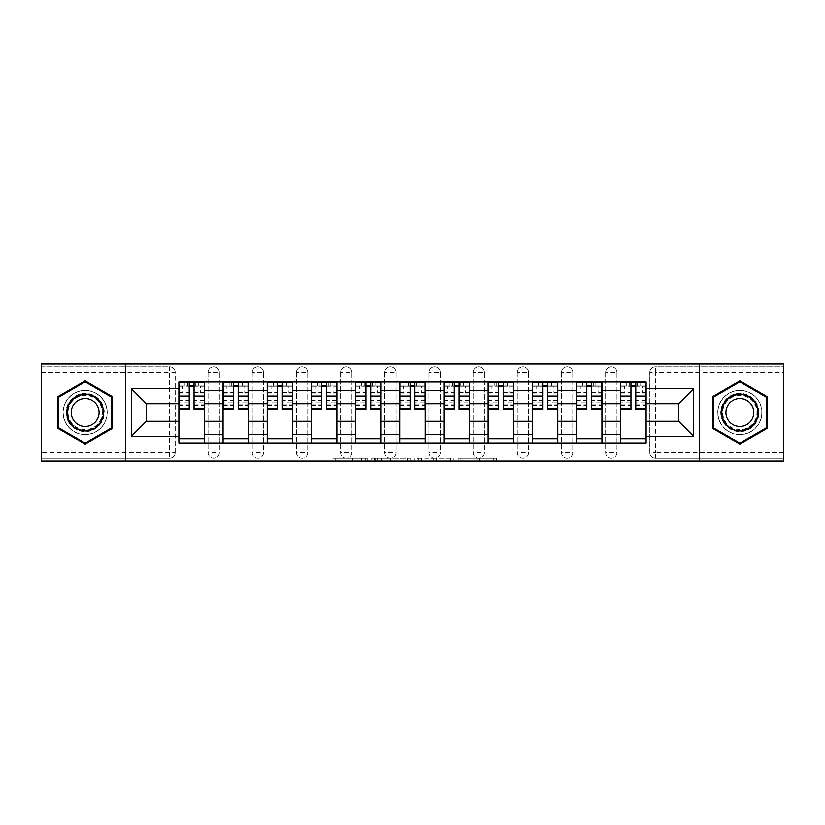 <?xml version="1.0" encoding="UTF-8"?>
<svg xmlns="http://www.w3.org/2000/svg" width="825" height="825" viewBox="0 0 825 825"><rect width="100%" height="100%" fill="white"/><g stroke="black" fill="none" stroke-linecap="round" stroke-linejoin="round"><path stroke-width="0.62" stroke-dasharray="4.12 3.09" d="M367.197 461.062L335.713 461.062L367.197 461.062L367.197 458.236L352.533 458.236L352.533 461.062L352.533 458.236L367.197 458.236L367.197 461.062L367.197 458.236L352.533 458.236L352.533 461.062L352.533 458.236L367.197 458.236L335.713 458.236L367.197 458.236M605.632 372.426A5.662 5.662 0 0 1 611.294 366.764A5.662 5.662 0 0 1 616.956 372.426A5.662 5.662 0 0 0 611.294 366.764A5.662 5.662 0 0 0 605.632 372.426L605.632 452.574A5.662 5.662 0 0 0 611.294 458.236A5.662 5.662 0 0 0 616.956 452.574L616.956 372.426A5.662 5.662 0 0 0 611.294 366.764A5.662 5.662 0 0 0 605.632 372.426L605.632 452.574A5.662 5.662 0 0 0 611.294 458.236A5.662 5.662 0 0 0 616.956 452.574L616.956 372.426L605.632 372.426M561.454 372.426A5.662 5.662 0 0 1 567.115 366.764A5.662 5.662 0 0 1 572.777 372.426A5.662 5.662 0 0 0 567.115 366.764A5.662 5.662 0 0 0 561.454 372.426L561.454 452.574A5.662 5.662 0 0 0 567.115 458.236A5.662 5.662 0 0 0 572.777 452.574L572.777 372.426A5.662 5.662 0 0 0 567.115 366.764A5.662 5.662 0 0 0 561.454 372.426L561.454 452.574A5.662 5.662 0 0 0 567.115 458.236A5.662 5.662 0 0 0 572.777 452.574L572.777 372.426L561.454 372.426M517.275 372.426A5.662 5.662 0 0 1 522.937 366.764A5.662 5.662 0 0 1 528.608 372.426A5.662 5.662 0 0 0 522.937 366.764A5.662 5.662 0 0 0 517.275 372.426L517.275 452.574A5.662 5.662 0 0 0 522.937 458.236A5.662 5.662 0 0 0 528.608 452.574L528.608 372.426A5.662 5.662 0 0 0 522.937 366.764A5.662 5.662 0 0 0 517.275 372.426L517.275 452.574A5.662 5.662 0 0 0 522.937 458.236A5.662 5.662 0 0 0 528.608 452.574L528.608 372.426L517.275 372.426M473.096 372.426A5.662 5.662 0 0 1 478.768 366.764A5.662 5.662 0 0 1 484.43 372.426A5.662 5.662 0 0 0 478.768 366.764A5.662 5.662 0 0 0 473.096 372.426L473.096 452.574A5.662 5.662 0 0 0 478.768 458.236A5.662 5.662 0 0 0 484.43 452.574L484.43 372.426A5.662 5.662 0 0 0 478.768 366.764A5.662 5.662 0 0 0 473.096 372.426L473.096 452.574A5.662 5.662 0 0 0 478.768 458.236A5.662 5.662 0 0 0 484.43 452.574L484.43 372.426L473.096 372.426M428.928 372.426A5.662 5.662 0 0 1 434.589 366.764A5.662 5.662 0 0 1 440.251 372.426A5.662 5.662 0 0 0 434.589 366.764A5.662 5.662 0 0 0 428.928 372.426L428.928 452.574A5.662 5.662 0 0 0 434.589 458.236A5.662 5.662 0 0 0 440.251 452.574L440.251 372.426A5.662 5.662 0 0 0 434.589 366.764A5.662 5.662 0 0 0 428.928 372.426L428.928 452.574A5.662 5.662 0 0 0 434.589 458.236A5.662 5.662 0 0 0 440.251 452.574L440.251 372.426L428.928 372.426M384.749 372.426A5.662 5.662 0 0 1 390.411 366.764A5.662 5.662 0 0 1 396.072 372.426A5.662 5.662 0 0 0 390.411 366.764A5.662 5.662 0 0 0 384.749 372.426L384.749 452.574A5.662 5.662 0 0 0 390.411 458.236A5.662 5.662 0 0 0 396.072 452.574L396.072 372.426A5.662 5.662 0 0 0 390.411 366.764A5.662 5.662 0 0 0 384.749 372.426L384.749 452.574A5.662 5.662 0 0 0 390.411 458.236A5.662 5.662 0 0 0 396.072 452.574L396.072 372.426L384.749 372.426M340.57 372.426A5.662 5.662 0 0 1 346.232 366.764A5.662 5.662 0 0 1 351.904 372.426A5.662 5.662 0 0 0 346.232 366.764A5.662 5.662 0 0 0 340.57 372.426L340.57 452.574A5.662 5.662 0 0 0 346.232 458.236A5.662 5.662 0 0 0 351.904 452.574L351.904 372.426A5.662 5.662 0 0 0 346.232 366.764A5.662 5.662 0 0 0 340.57 372.426L340.57 452.574A5.662 5.662 0 0 0 346.232 458.236A5.662 5.662 0 0 0 351.904 452.574L351.904 372.426L340.57 372.426M296.392 372.426A5.662 5.662 0 0 1 302.063 366.764A5.662 5.662 0 0 1 307.725 372.426A5.662 5.662 0 0 0 302.063 366.764A5.662 5.662 0 0 0 296.392 372.426L296.392 452.574A5.662 5.662 0 0 0 302.063 458.236A5.662 5.662 0 0 0 307.725 452.574L307.725 372.426A5.662 5.662 0 0 0 302.063 366.764A5.662 5.662 0 0 0 296.392 372.426L296.392 452.574A5.662 5.662 0 0 0 302.063 458.236A5.662 5.662 0 0 0 307.725 452.574L307.725 372.426L296.392 372.426M252.223 372.426A5.662 5.662 0 0 1 257.885 366.764A5.662 5.662 0 0 1 263.546 372.426A5.662 5.662 0 0 0 257.885 366.764A5.662 5.662 0 0 0 252.223 372.426L252.223 452.574A5.662 5.662 0 0 0 257.885 458.236A5.662 5.662 0 0 0 263.546 452.574L263.546 372.426A5.662 5.662 0 0 0 257.885 366.764A5.662 5.662 0 0 0 252.223 372.426L252.223 452.574A5.662 5.662 0 0 0 257.885 458.236A5.662 5.662 0 0 0 263.546 452.574L263.546 372.426L252.223 372.426M208.044 372.426A5.662 5.662 0 0 1 213.706 366.764A5.662 5.662 0 0 1 219.368 372.426A5.662 5.662 0 0 0 213.706 366.764A5.662 5.662 0 0 0 208.044 372.426L208.044 452.574A5.662 5.662 0 0 0 213.706 458.236A5.662 5.662 0 0 0 219.368 452.574L219.368 372.426A5.662 5.662 0 0 0 213.706 366.764A5.662 5.662 0 0 0 208.044 372.426L208.044 452.574A5.662 5.662 0 0 0 213.706 458.236A5.662 5.662 0 0 0 219.368 452.574L219.368 372.426L208.044 372.426M85.14 434.589A22.089 22.089 0 0 1 63.051 412.5A22.089 22.089 0 0 1 85.14 390.411A22.089 22.089 0 0 1 107.229 412.5A22.089 22.089 0 0 1 85.14 434.589A22.089 22.089 0 0 1 63.051 412.5A22.089 22.089 0 0 1 85.14 390.411A22.089 22.089 0 0 1 107.229 412.5A22.089 22.089 0 0 1 85.14 434.589M739.86 434.589A22.089 22.089 0 0 1 717.771 412.5A22.089 22.089 0 0 1 739.86 390.411A22.089 22.089 0 0 1 761.949 412.5A22.089 22.089 0 0 1 739.86 434.589A22.089 22.089 0 0 1 717.771 412.5A22.089 22.089 0 0 1 739.86 390.411A22.089 22.089 0 0 1 761.949 412.5A22.089 22.089 0 0 1 739.86 434.589M493.732 461.062L460.938 461.062L493.732 461.062L493.732 458.236L479.696 458.236L496.516 458.236L496.516 461.062L496.516 458.236L460.938 458.236L496.516 458.236L496.516 461.062L496.516 458.236L493.732 458.236L493.732 461.062M476.922 461.062L462.052 461.062L476.922 461.062L476.922 458.236L479.696 458.236L476.922 458.236L476.922 461.062L476.922 458.236L462.052 458.236L462.052 461.062L462.052 458.236L476.922 458.236L476.922 461.062M458.153 461.062L460.938 461.062L458.153 461.062L458.153 458.236L460.938 458.236L458.153 458.236L458.153 461.062M332.929 461.062L335.713 461.062L332.929 461.062L332.929 458.236L335.713 458.236L332.929 458.236L332.929 461.062M783.75 452.574L655.473 452.574L655.473 458.236L783.75 458.236L783.75 461.062L41.25 461.062L41.25 458.236L169.527 458.236A5.662 5.662 0 0 0 175.199 452.574L175.199 372.426A5.662 5.662 0 0 0 169.527 366.764A5.662 5.662 0 0 1 175.199 372.426A5.662 5.662 0 0 0 169.527 366.764L41.25 366.764L41.25 363.938L783.75 363.938L783.75 366.764L655.473 366.764A5.662 5.662 0 0 0 649.801 372.426L649.801 452.574A5.662 5.662 0 0 0 655.473 458.236A5.662 5.662 0 0 1 649.801 452.574A5.662 5.662 0 0 0 655.473 458.236L783.75 458.236L783.75 366.764L655.473 366.764A5.662 5.662 0 0 0 649.801 372.426L649.801 452.574L655.473 452.574L655.473 372.426L783.75 372.426M410.066 461.062L407.292 461.062L410.066 461.062L410.066 458.236L410.066 461.062M374.488 461.062L407.292 461.062L371.714 461.062L374.488 461.062L374.488 458.236L410.066 458.236L371.714 458.236L371.714 461.062L371.714 458.236L374.488 458.236L374.488 461.062M417.708 461.062L453.286 461.062L414.934 461.062L417.708 461.062L417.708 458.236L453.286 458.236L453.286 461.062L453.286 458.236L436.477 458.236L436.477 461.062M175.199 452.574L175.199 372.426L169.527 372.426L169.527 452.574L41.25 452.574L41.25 458.236L169.527 458.236A5.662 5.662 0 0 0 175.199 452.574A5.662 5.662 0 0 1 169.527 458.236L169.527 452.574L175.199 452.574M41.25 372.426L169.527 372.426L169.527 366.764L41.25 366.764L41.25 452.574M620.637 382.058L646.119 382.058L646.119 386.306L620.637 386.306L620.637 382.058L601.951 382.058L601.951 386.306L576.458 386.306L576.458 382.058L557.772 382.058L557.772 386.306L532.29 386.306L532.29 382.058L513.593 382.058L513.593 386.306L488.111 386.306L488.111 382.058L469.415 382.058L469.415 386.306L443.933 386.306L443.933 382.058L425.246 382.058L425.246 386.306L399.754 386.306L399.754 382.058L381.067 382.058L381.067 386.306L355.585 386.306L355.585 382.058L336.889 382.058L336.889 386.306L311.407 386.306L311.407 382.058L292.71 382.058L292.71 386.306L267.228 386.306L267.228 382.058L248.542 382.058L248.542 386.306L223.049 386.306L223.049 382.058L204.363 382.058L204.363 386.306L178.881 386.306L178.881 438.694L204.363 438.694L204.363 386.306M204.363 438.694L204.363 442.942L223.049 442.942L223.049 438.694L248.542 438.694L248.542 386.306M223.049 386.306L223.049 438.694M248.542 438.694L248.542 442.942L267.228 442.942L267.228 438.694L292.71 438.694L292.71 386.306M267.228 386.306L267.228 438.694M292.71 438.694L292.71 442.942L311.407 442.942L311.407 438.694L336.889 438.694L336.889 386.306M311.407 386.306L311.407 438.694M336.889 438.694L336.889 442.942L355.585 442.942L355.585 438.694L381.067 438.694L381.067 386.306M355.585 386.306L355.585 438.694M381.067 438.694L381.067 442.942L399.754 442.942L399.754 438.694L425.246 438.694L425.246 386.306M399.754 386.306L399.754 438.694M425.246 438.694L425.246 442.942L443.933 442.942L443.933 438.694L469.415 438.694L469.415 386.306M443.933 386.306L443.933 438.694M469.415 438.694L469.415 442.942L488.111 442.942L488.111 438.694L513.593 438.694L513.593 386.306M488.111 386.306L488.111 438.694M513.593 438.694L513.593 442.942L532.29 442.942L532.29 438.694L557.772 438.694L557.772 386.306M532.29 386.306L532.29 438.694M557.772 438.694L557.772 442.942L576.458 442.942L576.458 438.694L601.951 438.694L601.951 386.306M576.458 386.306L576.458 438.694M601.951 438.694L601.951 442.942L620.637 442.942L620.637 438.694L646.119 438.694L646.119 386.306M620.637 386.306L620.637 438.694M601.951 421.276L620.637 421.276M557.772 421.276L576.458 421.276M513.593 421.276L532.29 421.276M469.415 421.276L488.111 421.276M425.246 421.276L443.933 421.276M381.067 421.276L399.754 421.276M336.889 421.276L355.585 421.276M292.71 421.276L311.407 421.276M248.542 421.276L267.228 421.276M204.363 421.276L223.049 421.276M620.637 403.724L601.951 403.724M576.458 403.724L557.772 403.724M532.29 403.724L513.593 403.724M488.111 403.724L469.415 403.724M443.933 403.724L425.246 403.724M399.754 403.724L381.067 403.724M355.585 403.724L336.889 403.724M311.407 403.724L292.71 403.724M267.228 403.724L248.542 403.724M223.049 403.724L204.363 403.724M178.881 403.724L146.314 403.724L146.314 421.276L178.881 421.276M125.637 461.062L125.637 363.938M699.363 461.062L699.363 363.938M646.119 421.276L678.686 421.276L678.686 403.724L646.119 403.724M204.363 442.942L178.881 442.942L178.881 438.694M178.881 386.306L178.881 382.058L204.363 382.058M223.049 382.058L248.542 382.058M267.228 382.058L292.71 382.058M311.407 382.058L336.889 382.058M355.585 382.058L381.067 382.058M399.754 382.058L425.246 382.058M443.933 382.058L469.415 382.058M488.111 382.058L513.593 382.058M532.29 382.058L557.772 382.058M576.458 382.058L601.951 382.058M646.119 438.694L646.119 442.942L620.637 442.942M601.951 442.942L576.458 442.942M557.772 442.942L532.29 442.942M513.593 442.942L488.111 442.942M469.415 442.942L443.933 442.942M425.246 442.942L399.754 442.942M381.067 442.942L355.585 442.942M336.889 442.942L311.407 442.942M292.71 442.942L267.228 442.942M248.542 442.942L223.049 442.942M179.015 386.306L189.214 386.306M194.03 386.306L204.218 386.306M616.956 452.574A5.662 5.662 0 0 1 611.294 458.236A5.662 5.662 0 0 1 605.632 452.574L616.956 452.574M572.777 452.574A5.662 5.662 0 0 1 567.115 458.236A5.662 5.662 0 0 1 561.454 452.574L572.777 452.574M528.608 452.574A5.662 5.662 0 0 1 522.937 458.236A5.662 5.662 0 0 1 517.275 452.574L528.608 452.574M484.43 452.574A5.662 5.662 0 0 1 478.768 458.236A5.662 5.662 0 0 1 473.096 452.574L484.43 452.574M440.251 452.574A5.662 5.662 0 0 1 434.589 458.236A5.662 5.662 0 0 1 428.928 452.574L440.251 452.574M396.072 452.574A5.662 5.662 0 0 1 390.411 458.236A5.662 5.662 0 0 1 384.749 452.574L396.072 452.574M351.904 452.574A5.662 5.662 0 0 1 346.232 458.236A5.662 5.662 0 0 1 340.57 452.574L351.904 452.574M307.725 452.574A5.662 5.662 0 0 1 302.063 458.236A5.662 5.662 0 0 1 296.392 452.574L307.725 452.574M263.546 452.574A5.662 5.662 0 0 1 257.885 458.236A5.662 5.662 0 0 1 252.223 452.574L263.546 452.574M219.368 452.574A5.662 5.662 0 0 1 213.706 458.236A5.662 5.662 0 0 1 208.044 452.574L219.368 452.574M223.193 386.306L233.392 386.306M238.198 386.306L248.397 386.306M267.372 386.306L277.561 386.306M282.377 386.306L292.576 386.306M311.551 386.306L321.74 386.306M326.556 386.306L336.744 386.306M355.719 386.306L365.918 386.306M370.734 386.306L380.923 386.306M399.898 386.306L410.097 386.306M414.903 386.306L425.102 386.306M444.077 386.306L454.266 386.306M459.082 386.306L469.281 386.306M488.256 386.306L498.444 386.306M503.26 386.306L513.449 386.306M532.424 386.306L542.623 386.306M547.439 386.306L557.628 386.306M576.603 386.306L586.802 386.306M591.607 386.306L601.807 386.306M620.782 386.306L630.97 386.306M635.786 386.306L645.985 386.306M112.468 396.722L85.14 380.944L57.812 396.722L57.812 428.278L85.14 444.056L112.468 428.278L112.468 396.722M767.188 396.722L739.86 380.944L712.532 396.722L712.532 428.278L739.86 444.056L767.188 428.278L767.188 396.722M377.551 461.062L381.573 461.062L377.551 461.062L377.551 458.236L375.602 458.236L375.602 461.062L375.602 458.236L381.573 458.236L377.551 458.236L377.551 461.062M381.573 461.062L390.472 461.062L381.573 461.062L381.573 458.236L390.472 458.236L390.472 461.062L390.472 458.236L381.573 458.236L381.573 461.062M417.708 458.236L433.692 458.236L433.692 461.062L433.692 458.236L430.918 458.236L433.692 458.236L433.692 461.062L433.692 458.236L436.477 458.236M418.822 458.236L418.822 461.062L418.822 458.236M414.934 458.236L414.934 461.062L414.934 458.236M204.218 400.527L194.03 400.527L194.03 386.017L204.218 386.017L200.537 386.017L200.537 393.102L204.218 393.102L204.218 386.017L204.218 393.102L200.537 393.102L200.537 386.017L204.218 386.017L204.218 409.241M179.015 405.56L189.214 405.56L189.214 400.527L179.015 400.527L179.015 405.56L179.015 386.017L204.218 386.017L204.218 382.346L179.015 382.346L179.015 393.102L182.696 393.102L182.696 386.017L179.015 386.017L179.015 393.102L182.696 393.102L182.696 386.017L179.015 386.017L189.214 386.017L189.214 382.346M194.03 400.527L194.03 402.817L204.218 402.817M194.03 402.817L194.03 409.241M198.278 386.017L184.965 386.017L198.278 386.017L198.278 382.346L184.965 382.346L198.278 382.346L198.278 386.017M179.015 392.628L189.214 392.628L189.214 386.017M189.214 392.628L189.214 405.56M189.214 400.527L189.214 409.241M179.015 400.527L179.015 402.817L189.214 402.817M179.015 402.817L179.015 409.241M194.03 386.017L194.03 382.346M184.965 382.346L184.965 386.017L184.965 382.346M248.397 400.527L238.198 400.527L238.198 386.017L248.397 386.017L244.716 386.017L244.716 393.102L248.397 393.102L248.397 386.017L248.397 393.102L244.716 393.102L244.716 386.017L248.397 386.017L248.397 409.241M223.193 405.56L233.392 405.56L233.392 400.527L223.193 400.527L223.193 405.56L223.193 386.017L248.397 386.017L248.397 382.346L223.193 382.346L223.193 393.102L226.875 393.102L226.875 386.017L223.193 386.017L223.193 393.102L226.875 393.102L226.875 386.017L223.193 386.017L233.392 386.017L233.392 382.346M238.198 400.527L238.198 402.817L248.397 402.817M238.198 402.817L238.198 409.241M242.447 386.017L229.144 386.017L242.447 386.017L242.447 382.346L229.144 382.346L242.447 382.346L242.447 386.017M223.193 392.628L233.392 392.628L233.392 386.017M233.392 392.628L233.392 405.56M233.392 400.527L233.392 409.241M223.193 400.527L223.193 402.817L233.392 402.817M223.193 402.817L223.193 409.241M238.198 386.017L238.198 382.346M229.144 382.346L229.144 386.017L229.144 382.346M292.576 400.527L282.377 400.527L282.377 386.017L292.576 386.017L288.894 386.017L288.894 393.102L292.576 393.102L292.576 386.017L292.576 393.102L288.894 393.102L288.894 386.017L292.576 386.017L292.576 409.241M267.372 405.56L277.561 405.56L277.561 400.527L267.372 400.527L267.372 405.56L267.372 386.017L292.576 386.017L292.576 382.346L267.372 382.346L267.372 393.102L271.054 393.102L271.054 386.017L267.372 386.017L267.372 393.102L271.054 393.102L271.054 386.017L267.372 386.017L277.561 386.017L277.561 382.346M282.377 400.527L282.377 402.817L292.576 402.817M282.377 402.817L282.377 409.241M286.626 386.017L273.312 386.017L286.626 386.017L286.626 382.346L273.312 382.346L286.626 382.346L286.626 386.017M267.372 392.628L277.561 392.628L277.561 386.017M277.561 392.628L277.561 405.56M277.561 400.527L277.561 409.241M267.372 400.527L267.372 402.817L277.561 402.817M267.372 402.817L267.372 409.241M282.377 386.017L282.377 382.346M273.312 382.346L273.312 386.017L273.312 382.346M68.588 422.06A19.119 19.119 0 0 0 94.7 429.052A19.119 19.119 0 0 0 101.702 402.94A19.119 19.119 0 0 0 75.591 395.948A19.119 19.119 0 0 0 68.588 422.06M100.475 403.652A17.696 17.696 0 0 1 93.988 427.824A17.696 17.696 0 0 1 69.816 421.348A17.696 17.696 0 0 0 93.988 427.824A17.696 17.696 0 0 0 100.475 403.652A17.696 17.696 0 0 0 76.292 397.176A17.696 17.696 0 0 0 69.816 421.348A17.696 17.696 0 0 1 76.292 397.176A17.696 17.696 0 0 1 100.475 403.652A17.696 17.696 0 0 0 76.292 397.176A17.696 17.696 0 0 0 69.816 421.348M73.074 419.471A13.932 13.932 0 0 0 92.111 424.566A13.932 13.932 0 0 0 97.216 405.529A13.932 13.932 0 0 0 78.179 400.434A13.932 13.932 0 0 0 73.074 419.471M66.134 423.472A21.945 21.945 0 0 1 74.168 393.494A21.945 21.945 0 0 1 104.146 401.528A21.945 21.945 0 0 1 96.112 431.506A21.945 21.945 0 0 1 66.134 423.472A21.945 21.945 0 0 1 74.168 393.494A21.945 21.945 0 0 1 104.146 401.528A21.945 21.945 0 0 1 96.112 431.506A21.945 21.945 0 0 1 66.134 423.472M85.14 381.923L111.622 397.217L111.622 427.783L85.14 443.077L58.668 427.783L58.668 397.217L85.14 381.923M723.298 422.06A19.119 19.119 0 0 0 749.409 429.052A19.119 19.119 0 0 0 756.412 402.94A19.119 19.119 0 0 0 730.3 395.948A19.119 19.119 0 0 0 723.298 422.06M755.184 403.652A17.696 17.696 0 0 1 748.708 427.824A17.696 17.696 0 0 1 724.525 421.348A17.696 17.696 0 0 0 748.708 427.824A17.696 17.696 0 0 0 755.184 403.652A17.696 17.696 0 0 0 731.012 397.176A17.696 17.696 0 0 0 724.525 421.348A17.696 17.696 0 0 1 731.012 397.176A17.696 17.696 0 0 1 755.184 403.652A17.696 17.696 0 0 0 731.012 397.176A17.696 17.696 0 0 0 724.525 421.348M727.784 419.471A13.932 13.932 0 0 0 746.821 424.566A13.932 13.932 0 0 0 751.926 405.529A13.932 13.932 0 0 0 732.889 400.434A13.932 13.932 0 0 0 727.784 419.471M720.854 423.472A21.945 21.945 0 0 1 728.887 393.494A21.945 21.945 0 0 1 758.866 401.528A21.945 21.945 0 0 1 750.833 431.506A21.945 21.945 0 0 1 720.854 423.472A21.945 21.945 0 0 1 728.887 393.494A21.945 21.945 0 0 1 758.866 401.528A21.945 21.945 0 0 1 750.833 431.506A21.945 21.945 0 0 1 720.854 423.472M739.86 381.923L766.332 397.217L766.332 427.783L739.86 443.077L713.377 427.783L713.377 397.217L739.86 381.923M336.744 400.527L326.556 400.527L326.556 386.017L336.744 386.017L333.063 386.017L333.063 393.102L336.744 393.102L336.744 386.017L336.744 393.102L333.063 393.102L333.063 386.017L336.744 386.017L336.744 409.241M311.551 405.56L321.74 405.56L321.74 400.527L311.551 400.527L311.551 405.56L311.551 386.017L336.744 386.017L336.744 382.346L311.551 382.346L311.551 393.102L315.233 393.102L315.233 386.017L311.551 386.017L311.551 393.102L315.233 393.102L315.233 386.017L311.551 386.017L321.74 386.017L321.74 382.346M326.556 400.527L326.556 402.817L336.744 402.817M326.556 402.817L326.556 409.241M330.804 386.017L317.491 386.017L330.804 386.017L330.804 382.346L317.491 382.346L330.804 382.346L330.804 386.017M311.551 392.628L321.74 392.628L321.74 386.017M321.74 392.628L321.74 405.56M321.74 400.527L321.74 409.241M311.551 400.527L311.551 402.817L321.74 402.817M311.551 402.817L311.551 409.241M326.556 386.017L326.556 382.346M317.491 382.346L317.491 386.017L317.491 382.346M380.923 400.527L370.734 400.527L370.734 386.017L380.923 386.017L377.242 386.017L377.242 393.102L380.923 393.102L380.923 386.017L380.923 393.102L377.242 393.102L377.242 386.017L380.923 386.017L380.923 409.241M355.719 405.56L365.918 405.56L365.918 400.527L355.719 400.527L355.719 405.56L355.719 386.017L380.923 386.017L380.923 382.346L355.719 382.346L355.719 393.102L359.401 393.102L359.401 386.017L355.719 386.017L355.719 393.102L359.401 393.102L359.401 386.017L355.719 386.017L365.918 386.017L365.918 382.346M370.734 400.527L370.734 402.817L380.923 402.817M370.734 402.817L370.734 409.241M374.983 386.017L361.67 386.017L374.983 386.017L374.983 382.346L361.67 382.346L374.983 382.346L374.983 386.017M355.719 392.628L365.918 392.628L365.918 386.017M365.918 392.628L365.918 405.56M365.918 400.527L365.918 409.241M355.719 400.527L355.719 402.817L365.918 402.817M355.719 402.817L355.719 409.241M370.734 386.017L370.734 382.346M361.67 382.346L361.67 386.017L361.67 382.346M425.102 400.527L414.903 400.527L414.903 386.017L425.102 386.017L421.42 386.017L421.42 393.102L425.102 393.102L425.102 386.017L425.102 393.102L421.42 393.102L421.42 386.017L425.102 386.017L425.102 409.241M399.898 405.56L410.097 405.56L410.097 400.527L399.898 400.527L399.898 405.56L399.898 386.017L425.102 386.017L425.102 382.346L399.898 382.346L399.898 393.102L403.58 393.102L403.58 386.017L399.898 386.017L399.898 393.102L403.58 393.102L403.58 386.017L399.898 386.017L410.097 386.017L410.097 382.346M414.903 400.527L414.903 402.817L425.102 402.817M414.903 402.817L414.903 409.241M419.152 386.017L405.848 386.017L419.152 386.017L419.152 382.346L405.848 382.346L419.152 382.346L419.152 386.017M399.898 392.628L410.097 392.628L410.097 386.017M410.097 392.628L410.097 405.56M410.097 400.527L410.097 409.241M399.898 400.527L399.898 402.817L410.097 402.817M399.898 402.817L399.898 409.241M414.903 386.017L414.903 382.346M405.848 382.346L405.848 386.017L405.848 382.346M469.281 400.527L459.082 400.527L459.082 386.017L469.281 386.017L465.599 386.017L465.599 393.102L469.281 393.102L469.281 386.017L469.281 393.102L465.599 393.102L465.599 386.017L469.281 386.017L469.281 409.241M444.077 405.56L454.266 405.56L454.266 400.527L444.077 400.527L444.077 405.56L444.077 386.017L469.281 386.017L469.281 382.346L444.077 382.346L444.077 393.102L447.758 393.102L447.758 386.017L444.077 386.017L444.077 393.102L447.758 393.102L447.758 386.017L444.077 386.017L454.266 386.017L454.266 382.346M459.082 400.527L459.082 402.817L469.281 402.817M459.082 402.817L459.082 409.241M463.33 382.346L463.33 386.017L450.017 386.017L463.33 386.017L463.33 382.346L450.017 382.346L459.082 382.346L459.082 386.017M444.077 392.628L454.266 392.628L454.266 386.017M454.266 392.628L454.266 405.56M454.266 400.527L454.266 409.241M444.077 400.527L444.077 402.817L454.266 402.817M444.077 402.817L444.077 409.241M450.017 382.346L450.017 386.017L450.017 382.346M513.449 400.527L503.26 400.527L503.26 386.017L513.449 386.017L509.767 386.017L509.767 393.102L513.449 393.102L513.449 386.017L513.449 393.102L509.767 393.102L509.767 386.017L513.449 386.017L513.449 409.241M488.256 405.56L498.444 405.56L498.444 400.527L488.256 400.527L488.256 405.56L488.256 386.017L513.449 386.017L513.449 382.346L488.256 382.346L488.256 393.102L491.937 393.102L491.937 386.017L488.256 386.017L488.256 393.102L491.937 393.102L491.937 386.017L488.256 386.017L498.444 386.017L498.444 382.346M503.26 400.527L503.26 402.817L513.449 402.817M503.26 402.817L503.26 409.241M507.509 386.017L494.196 386.017L507.509 386.017L507.509 382.346L494.196 382.346L507.509 382.346L507.509 386.017M488.256 392.628L498.444 392.628L498.444 386.017M498.444 392.628L498.444 405.56M498.444 400.527L498.444 409.241M488.256 400.527L488.256 402.817L498.444 402.817M488.256 402.817L488.256 409.241M503.26 386.017L503.26 382.346M494.196 382.346L494.196 386.017L494.196 382.346M557.628 400.527L547.439 400.527L547.439 386.017L557.628 386.017L553.946 386.017L553.946 393.102L557.628 393.102L557.628 386.017L557.628 393.102L553.946 393.102L553.946 386.017L557.628 386.017L557.628 409.241M532.424 405.56L542.623 405.56L542.623 400.527L532.424 400.527L532.424 405.56L532.424 386.017L557.628 386.017L557.628 382.346L532.424 382.346L532.424 393.102L536.106 393.102L536.106 386.017L532.424 386.017L532.424 393.102L536.106 393.102L536.106 386.017L532.424 386.017L542.623 386.017L542.623 382.346M547.439 400.527L547.439 402.817L557.628 402.817M547.439 402.817L547.439 409.241M551.688 386.017L538.374 386.017L551.688 386.017L551.688 382.346L538.374 382.346L551.688 382.346L551.688 386.017M532.424 392.628L542.623 392.628L542.623 386.017M542.623 392.628L542.623 405.56M542.623 400.527L542.623 409.241M532.424 400.527L532.424 402.817L542.623 402.817M532.424 402.817L532.424 409.241M547.439 386.017L547.439 382.346M538.374 382.346L538.374 386.017L538.374 382.346M601.807 400.527L591.607 400.527L591.607 386.017L601.807 386.017L598.125 386.017L598.125 393.102L601.807 393.102L601.807 386.017L601.807 393.102L598.125 393.102L598.125 386.017L601.807 386.017L601.807 409.241M576.603 405.56L586.802 405.56L586.802 400.527L576.603 400.527L576.603 405.56L576.603 386.017L601.807 386.017L601.807 382.346L576.603 382.346L576.603 393.102L580.284 393.102L580.284 386.017L576.603 386.017L576.603 393.102L580.284 393.102L580.284 386.017L576.603 386.017L586.802 386.017L586.802 382.346M591.607 400.527L591.607 402.817L601.807 402.817M591.607 402.817L591.607 409.241M595.856 386.017L582.553 386.017L595.856 386.017L595.856 382.346L582.553 382.346L595.856 382.346L595.856 386.017M576.603 392.628L586.802 392.628L586.802 386.017M586.802 392.628L586.802 405.56M586.802 400.527L586.802 409.241M576.603 400.527L576.603 402.817L586.802 402.817M576.603 402.817L576.603 409.241M591.607 386.017L591.607 382.346M582.553 382.346L582.553 386.017L582.553 382.346M645.985 400.527L635.786 400.527L635.786 386.017L645.985 386.017L642.304 386.017L642.304 393.102L645.985 393.102L645.985 386.017L645.985 393.102L642.304 393.102L642.304 386.017L645.985 386.017L645.985 409.241M620.782 405.56L630.97 405.56L630.97 400.527L620.782 400.527L620.782 405.56L620.782 386.017L645.985 386.017L645.985 382.346L620.782 382.346L620.782 393.102L624.463 393.102L624.463 386.017L620.782 386.017L620.782 393.102L624.463 393.102L624.463 386.017L620.782 386.017L630.97 386.017L630.97 382.346M635.786 400.527L635.786 402.817L645.985 402.817M635.786 402.817L635.786 409.241M640.035 386.017L626.722 386.017L640.035 386.017L640.035 382.346L626.722 382.346L640.035 382.346L640.035 386.017M620.782 392.628L630.97 392.628L630.97 386.017M630.97 392.628L630.97 405.56M630.97 400.527L630.97 409.241M620.782 400.527L620.782 402.817L630.97 402.817M620.782 402.817L620.782 409.241M635.786 386.017L635.786 382.346M626.722 382.346L626.722 386.017L626.722 382.346M365.248 458.236L365.248 461.062L365.248 458.236M655.473 366.764A5.662 5.662 0 0 0 649.801 372.426L655.473 372.426L655.473 366.764M361.422 458.236L361.422 461.062L361.422 458.236M335.713 458.236L335.713 461.062L335.713 458.236M407.292 458.236L407.292 461.062L407.292 458.236M450.512 458.236L450.512 461.062L450.512 458.236M430.918 458.236L430.918 461.062L430.918 458.236M421.606 458.236L421.606 461.062L421.606 458.236M479.696 458.236L479.696 461.062L479.696 458.236M460.938 458.236L460.938 461.062L460.938 458.236M194.03 392.628L204.218 392.628M194.03 404.797L204.218 404.797M179.015 404.797L189.214 404.797M195.721 382.346L195.721 386.017M187.512 382.346L187.512 386.017M238.198 392.628L248.397 392.628M238.198 404.797L248.397 404.797M223.193 404.797L233.392 404.797M239.9 382.346L239.9 386.017M231.691 382.346L231.691 386.017M282.377 392.628L292.576 392.628M282.377 404.797L292.576 404.797M267.372 404.797L277.561 404.797M284.078 382.346L284.078 386.017M275.87 382.346L275.87 386.017M99.969 403.941A17.119 17.119 0 0 1 93.699 427.329A17.119 17.119 0 0 1 70.321 421.059A17.119 17.119 0 0 1 76.581 397.671A17.119 17.119 0 0 1 99.969 403.941M754.679 403.941A17.119 17.119 0 0 1 748.419 427.329A17.119 17.119 0 0 1 725.031 421.059A17.119 17.119 0 0 1 731.301 397.671A17.119 17.119 0 0 1 754.679 403.941M326.556 392.628L336.744 392.628M326.556 404.797L336.744 404.797M311.551 404.797L321.74 404.797M328.257 382.346L328.257 386.017M320.038 382.346L320.038 386.017M370.734 392.628L380.923 392.628M370.734 404.797L380.923 404.797M355.719 404.797L365.918 404.797M372.426 382.346L372.426 386.017M364.217 382.346L364.217 386.017M414.903 392.628L425.102 392.628M414.903 404.797L425.102 404.797M399.898 404.797L410.097 404.797M416.604 382.346L416.604 386.017M408.396 382.346L408.396 386.017M459.082 392.628L469.281 392.628M459.082 404.797L469.281 404.797M444.077 404.797L454.266 404.797M460.783 382.346L460.783 386.017M452.574 382.346L452.574 386.017M503.26 392.628L513.449 392.628M503.26 404.797L513.449 404.797M488.256 404.797L498.444 404.797M504.962 382.346L504.962 386.017M496.743 382.346L496.743 386.017M547.439 392.628L557.628 392.628M547.439 404.797L557.628 404.797M532.424 404.797L542.623 404.797M549.13 382.346L549.13 386.017M540.922 382.346L540.922 386.017M591.607 392.628L601.807 392.628M591.607 404.797L601.807 404.797M576.603 404.797L586.802 404.797M593.309 382.346L593.309 386.017M585.1 382.346L585.1 386.017M635.786 392.628L645.985 392.628M635.786 404.797L645.985 404.797M620.782 404.797L630.97 404.797M637.488 382.346L637.488 386.017M629.279 382.346L629.279 386.017M194.03 405.56L204.218 405.56M238.198 405.56L248.397 405.56M282.377 405.56L292.576 405.56M326.556 405.56L336.744 405.56M370.734 405.56L380.923 405.56M414.903 405.56L425.102 405.56M459.082 405.56L469.281 405.56M503.26 405.56L513.449 405.56M547.439 405.56L557.628 405.56M591.607 405.56L601.807 405.56M635.786 405.56L645.985 405.56"/><path stroke-width="1.24" d="M699.363 461.062L783.75 461.062L783.75 363.938L41.25 363.938L41.25 461.062L699.363 461.062L699.363 363.938M223.049 442.942L223.049 390.699L204.363 390.699L204.363 442.942M204.363 390.699L204.363 382.058M223.049 390.699L223.049 382.058M248.542 382.058L248.542 442.942M267.228 442.942L267.228 382.058M292.71 382.058L292.71 442.942M311.407 442.942L311.407 382.058M336.889 382.058L336.889 442.942M355.585 442.942L355.585 382.058M381.067 382.058L381.067 442.942M399.754 442.942L399.754 382.058M425.246 382.058L425.246 442.942M443.933 442.942L443.933 382.058M469.415 382.058L469.415 442.942M488.111 442.942L488.111 382.058M513.593 382.058L513.593 442.942M532.29 442.942L532.29 382.058M557.772 382.058L557.772 442.942M576.458 442.942L576.458 382.058M601.951 382.058L601.951 442.942M620.637 442.942L620.637 382.058M620.637 421.276L601.951 421.276M576.458 421.276L557.772 421.276M532.29 421.276L513.593 421.276M488.111 421.276L469.415 421.276M443.933 421.276L425.246 421.276M399.754 421.276L381.067 421.276M355.585 421.276L336.889 421.276M311.407 421.276L292.71 421.276M267.228 421.276L248.542 421.276M223.049 421.276L204.363 421.276M620.637 403.724L601.951 403.724M576.458 403.724L557.772 403.724M532.29 403.724L513.593 403.724M488.111 403.724L469.415 403.724M443.933 403.724L425.246 403.724M399.754 403.724L381.067 403.724M355.585 403.724L336.889 403.724M311.407 403.724L292.71 403.724M267.228 403.724L248.542 403.724M223.049 403.724L204.363 403.724M146.314 421.276L178.881 421.276L178.881 403.724L146.314 403.724L146.314 421.276L131.299 436.291L131.299 388.709L178.881 388.709L178.881 403.724M646.119 403.724L646.119 421.276L678.686 421.276L678.686 403.724L646.119 403.724L646.119 382.058L178.881 382.058L178.881 388.709M646.119 388.709L693.701 388.709L693.701 436.291L646.119 436.291L646.119 421.276M178.881 421.276L178.881 442.942L646.119 442.942L646.119 436.291M178.881 436.291L131.299 436.291M125.637 461.062L125.637 363.938M112.468 396.722L85.14 380.944L57.812 396.722L57.812 428.278L85.14 444.056L112.468 428.278L112.468 396.722M767.188 396.722L739.86 380.944L712.532 396.722L712.532 428.278L739.86 444.056L767.188 428.278L767.188 396.722M204.363 438.694L178.881 438.694M189.214 386.306L194.03 386.306M248.542 438.694L223.049 438.694M233.392 386.306L238.198 386.306M292.71 438.694L267.228 438.694M277.561 386.306L282.377 386.306M336.889 438.694L311.407 438.694M321.74 386.306L326.556 386.306M381.067 438.694L355.585 438.694M365.918 386.306L370.734 386.306M425.246 438.694L399.754 438.694M410.097 386.306L414.903 386.306M469.415 438.694L443.933 438.694M454.266 386.306L459.082 386.306M513.593 438.694L488.111 438.694M498.444 386.306L503.26 386.306M557.772 438.694L532.29 438.694M542.623 386.306L547.439 386.306M601.951 438.694L576.458 438.694M586.802 386.306L591.607 386.306M646.119 438.694L620.637 438.694M630.97 386.306L635.786 386.306M131.299 388.709L146.314 403.724M678.686 421.276L693.701 436.291M678.686 403.724L693.701 388.709M194.03 409.241L194.03 382.346L204.218 382.346L204.218 409.241L194.03 409.241M189.214 386.017L194.03 386.017M189.214 382.346L179.015 382.346L179.015 409.241L189.214 409.241L189.214 382.346L194.03 382.346M238.198 409.241L238.198 382.346L248.397 382.346L248.397 409.241L238.198 409.241M233.392 386.017L238.198 386.017M233.392 382.346L223.193 382.346L223.193 409.241L233.392 409.241L233.392 382.346L238.198 382.346M282.377 409.241L282.377 382.346L292.576 382.346L292.576 409.241L282.377 409.241M277.561 386.017L282.377 386.017M277.561 382.346L267.372 382.346L267.372 409.241L277.561 409.241L277.561 382.346L282.377 382.346M69.207 421.699A18.408 18.408 0 0 0 94.349 428.443A18.408 18.408 0 0 0 101.083 403.301A18.408 18.408 0 0 0 75.941 396.557A18.408 18.408 0 0 0 69.207 421.699M73.074 419.471A13.932 13.932 0 0 0 92.111 424.566A13.932 13.932 0 0 0 97.216 405.529A13.932 13.932 0 0 0 78.179 400.434A13.932 13.932 0 0 0 73.074 419.471M85.14 381.923L111.622 397.217L111.622 427.783L85.14 443.077L58.668 427.783L58.668 397.217L85.14 381.923M723.917 421.699A18.408 18.408 0 0 0 749.059 428.443A18.408 18.408 0 0 0 755.793 403.301A18.408 18.408 0 0 0 730.651 396.557A18.408 18.408 0 0 0 723.917 421.699M727.784 419.471A13.932 13.932 0 0 0 746.821 424.566A13.932 13.932 0 0 0 751.926 405.529A13.932 13.932 0 0 0 732.889 400.434A13.932 13.932 0 0 0 727.784 419.471M739.86 381.923L766.332 397.217L766.332 427.783L739.86 443.077L713.377 427.783L713.377 397.217L739.86 381.923M326.556 409.241L326.556 382.346L336.744 382.346L336.744 409.241L326.556 409.241M321.74 386.017L326.556 386.017M321.74 382.346L311.551 382.346L311.551 409.241L321.74 409.241L321.74 382.346L326.556 382.346M370.734 409.241L370.734 382.346L380.923 382.346L380.923 409.241L370.734 409.241M365.918 386.017L370.734 386.017M365.918 382.346L355.719 382.346L355.719 409.241L365.918 409.241L365.918 382.346L370.734 382.346M414.903 409.241L414.903 382.346L425.102 382.346L425.102 409.241L414.903 409.241M410.097 386.017L414.903 386.017M410.097 382.346L399.898 382.346L399.898 409.241L410.097 409.241L410.097 382.346L414.903 382.346M459.082 409.241L459.082 382.346L469.281 382.346L469.281 409.241L459.082 409.241M454.266 386.017L459.082 386.017M454.266 382.346L444.077 382.346L444.077 409.241L454.266 409.241L454.266 382.346L463.33 382.346M503.26 409.241L503.26 382.346L513.449 382.346L513.449 409.241L503.26 409.241M498.444 386.017L503.26 386.017M498.444 382.346L488.256 382.346L488.256 409.241L498.444 409.241L498.444 382.346L503.26 382.346M547.439 409.241L547.439 382.346L557.628 382.346L557.628 409.241L547.439 409.241M542.623 386.017L547.439 386.017M542.623 382.346L532.424 382.346L532.424 409.241L542.623 409.241L542.623 382.346L547.439 382.346M591.607 409.241L591.607 382.346L601.807 382.346L601.807 409.241L591.607 409.241M586.802 386.017L591.607 386.017M586.802 382.346L576.603 382.346L576.603 409.241L586.802 409.241L586.802 382.346L591.607 382.346M635.786 409.241L635.786 382.346L645.985 382.346L645.985 409.241L635.786 409.241M630.97 386.017L635.786 386.017M630.97 382.346L620.782 382.346L620.782 409.241L630.97 409.241L630.97 382.346L635.786 382.346M576.458 390.699L557.772 390.699M532.29 390.699L513.593 390.699M488.111 390.699L469.415 390.699M443.933 390.699L425.246 390.699M399.754 390.699L381.067 390.699M355.585 390.699L336.889 390.699M311.407 390.699L292.71 390.699M267.228 390.699L248.542 390.699M620.637 390.699L601.951 390.699M576.458 434.301L557.772 434.301M532.29 434.301L513.593 434.301M488.111 434.301L469.415 434.301M443.933 434.301L425.246 434.301M399.754 434.301L381.067 434.301M355.585 434.301L336.889 434.301M311.407 434.301L292.71 434.301M267.228 434.301L248.542 434.301M223.049 434.301L204.363 434.301M620.637 434.301L601.951 434.301M194.03 408.272L204.218 408.272M194.03 396.093L204.218 396.093M179.015 408.272L189.214 408.272M179.015 396.093L189.214 396.093M238.198 408.272L248.397 408.272M238.198 396.093L248.397 396.093M223.193 408.272L233.392 408.272M223.193 396.093L233.392 396.093M282.377 408.272L292.576 408.272M282.377 396.093L292.576 396.093M267.372 408.272L277.561 408.272M267.372 396.093L277.561 396.093M326.556 408.272L336.744 408.272M326.556 396.093L336.744 396.093M311.551 408.272L321.74 408.272M311.551 396.093L321.74 396.093M370.734 408.272L380.923 408.272M370.734 396.093L380.923 396.093M355.719 408.272L365.918 408.272M355.719 396.093L365.918 396.093M414.903 408.272L425.102 408.272M414.903 396.093L425.102 396.093M399.898 408.272L410.097 408.272M399.898 396.093L410.097 396.093M459.082 408.272L469.281 408.272M459.082 396.093L469.281 396.093M444.077 408.272L454.266 408.272M444.077 396.093L454.266 396.093M503.26 408.272L513.449 408.272M503.26 396.093L513.449 396.093M488.256 408.272L498.444 408.272M488.256 396.093L498.444 396.093M547.439 408.272L557.628 408.272M547.439 396.093L557.628 396.093M532.424 408.272L542.623 408.272M532.424 396.093L542.623 396.093M591.607 408.272L601.807 408.272M591.607 396.093L601.807 396.093M576.603 408.272L586.802 408.272M576.603 396.093L586.802 396.093M635.786 408.272L645.985 408.272M635.786 396.093L645.985 396.093M620.782 408.272L630.97 408.272M620.782 396.093L630.97 396.093"/></g></svg>
